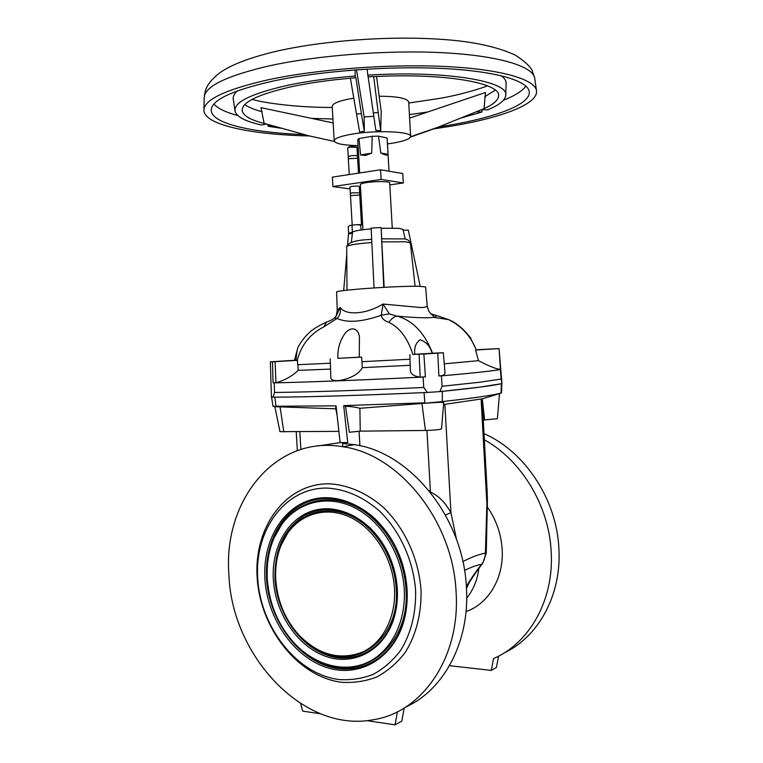 <?xml version="1.0" encoding="UTF-8"?>
<svg xmlns="http://www.w3.org/2000/svg" width="763" height="763" viewBox="0 0 763 763"><rect width="100%" height="100%" fill="white"/><g stroke="black" fill="none" stroke-linecap="round" stroke-linejoin="round"><path stroke-width="1.14" d="M349.254 174.555L348.205 156.615L350.227 155.89C354.146 155.423 356.569 155.499 357.494 156.11L358.486 173.144M352.201 225.075L350.351 193.401L352.382 192.791L359.64 192.886L361.481 224.551M373.317 112.914L368.157 76.91L373.689 76.529L378.2 112.581L373.317 112.914L375.882 130.444L380.699 130.645L381.214 111.503L376.56 76.5M356.521 114.04L350.36 78.131L355.882 77.75L361.395 113.716L356.521 114.04L359.65 132.037L364.304 131.217L364.17 116.977L373.813 116.3M358.076 145.619C343.236 145.275 335.272 143.682 334.204 140.85C334.385 138.523 339.936 136.358 350.856 134.345C374.7 129.92 411.867 131.37 410.637 136.443C410.236 138.923 404.314 141.145 392.859 143.129L387.461 143.921M334.204 140.85L332.182 106.467C332.334 103.758 337.875 101.279 348.805 99.037L353.794 98.169M379.173 96.195C397.561 96.357 407.394 98.303 408.691 102.051L410.637 136.443M373.689 76.529L373.727 76.634C445.773 72.781 502.149 83.281 498.506 96.329C497.905 100.525 493.098 104.626 484.066 108.642L485.43 92.504L409.597 118.103M355.882 77.75L355.186 76.014C330.398 77.998 308.204 81.031 288.614 85.113C251.38 93.477 233.526 102.194 235.071 111.245C236.768 116.92 245.581 121.498 261.509 124.989L266.287 124.102M350.379 78.236C329.234 80.115 310.226 82.805 293.354 86.305C257.904 94.221 240.889 102.48 242.3 111.102C243.712 116.052 250.989 120.144 264.141 123.368L260.975 107.669L333.145 122.948M433.413 128.918L451.706 126.105C501.787 117.693 539.164 103.787 536.427 90.368C534.358 79.142 500.681 69.147 444.571 66.476C388.586 63.796 316.349 69.347 267.784 79.877C226.287 89.385 205.009 99.266 203.94 109.538C202.662 124.76 250.645 134.66 309.587 135.967M438.906 126.877L448.568 125.313C496.408 117.244 531.801 103.968 529.169 91.236C527.176 80.487 494.91 70.969 441.434 68.422C388.052 65.866 319.258 71.121 272.763 81.126C232.829 90.215 212.324 99.695 211.246 109.567C210.044 123.348 251.485 132.695 304.351 134.565M392.268 228.032L389.693 182.882C390.103 181.356 376.016 181.117 366.898 182.529C362.635 183.177 360.451 183.864 360.346 184.579L362.969 229.72M372.201 136.281L371.705 153.144L365.334 155.48L360.575 154.946L358.963 138.551L372.201 136.281L378.524 136.157L387.118 137.998L387.995 154.326L380.794 152.934L378.524 136.157M357.742 139.715L358.963 138.551M350.351 193.401L349.979 186.983L352.001 186.353C355.92 185.924 358.343 185.962 359.268 186.468L359.64 192.886M348.5 158.742L357.446 158.256M350.618 195.576L359.621 195.08M348.205 156.615L347.69 147.879L349.712 147.116L356.989 147.373L357.494 156.11M349.797 233.707L349.759 233.049L352.544 232.19L351.371 242.252M352.439 233.058L349.816 233.707L352.401 233.392M402.94 229.415L399.106 228.337L381.166 228.242L381.691 238.809M330.35 363.226L297.837 364.695L297.217 360.336C301.318 344.905 310.198 333.746 323.874 326.85L337.017 318.457C340.012 315.357 341.051 311.685 340.145 307.46C345.935 315.787 365.916 314.366 383.036 304.046L420.909 307.556C425.125 307.422 427.213 306.831 427.166 305.772L425.611 286.974L419.23 286.297C398.725 285.686 333.946 290.293 336.626 292.105L336.626 292.124M423.885 354.013L437.771 353.183L438.897 375.93L441.424 375.882L442.082 386.259L439.898 391.6L427.375 392.449L423.77 387.48L423.084 377.065L425.382 376.874L423.885 354.013L412.802 354.404C407.852 338.429 399.888 327.737 388.93 322.339C384.371 320.899 381.824 318.524 381.3 315.205C362.101 322.024 347.337 323.102 337.017 318.457L334.27 317.99L336.245 316.016L340.145 307.46L337.217 310.379L336.626 292.105M361.652 357.122L359.259 357.246L359.392 340.25C360.46 331.524 353.86 324.18 345.629 332.592C339.993 340.164 337.418 348.748 337.895 358.343L361.652 357.122L361.92 361.691L410.017 359.23M330.207 358.896L330.808 376.874C329.978 385.029 355.081 378.744 360.899 369.769L362.339 367.652L361.92 361.691M440.632 391.524L479.708 387.156L501.377 383.713C492.24 385.754 472.574 388.3 442.368 391.362L439.898 391.6M442.082 386.259L479.546 382.253L501.119 379.039L501.949 383.56L499.059 348.586L501.119 379.039M405.859 706.958C444.018 689.981 469.846 641.607 466.441 587.92C463.608 517.295 409.588 451.83 354.261 444.667L342.539 443.503L347.737 442.569L340.117 442.607L317.627 446.012M228.948 575.416C222.691 500.852 275.29 434.796 342.816 446.756C398.591 454.071 453.184 520.604 456.093 592.307C460.48 657.258 422.349 712.28 373.489 719.709C303.369 733.377 231.981 655.77 228.948 575.416M484.009 433.68C524.505 451.095 556.79 499.212 558.898 548.721C561.682 594.692 538.592 636.886 504.095 652.966M484.343 439.803C521.205 459.975 549.112 505.621 551.191 551.992C554.119 599.689 529.57 643.171 493.527 658.574L491.267 670.4L449.521 665.679M487.309 506.956C496.208 519.717 501.167 533.9 502.168 549.503C503.99 578.001 488.482 603.915 466.021 611.573M478.906 568.321C477.361 579.956 473.289 589.913 466.689 598.192M466.47 588.464L469.007 583.046M257.703 578.44C254.394 529.741 285.295 487.214 327.441 488.091C345.715 489.274 362.969 496.818 379.192 510.752C399.621 530.457 413.298 560.032 415.587 590.257C416.245 612.813 410.933 633.881 400.518 650.553C392.754 660.758 383.627 668.703 373.155 674.387C362.158 678.631 350.722 680.348 338.858 679.537C296.712 674.139 260.46 627.1 257.703 578.44M257.16 577.515C253.736 527.128 285.686 483.027 329.416 483.818C347.957 484.877 366.726 492.908 383.169 507.204C404.409 527.624 418.639 558.316 421.004 589.694C421.691 613.109 416.15 634.988 405.315 652.27C397.227 662.847 387.738 671.078 376.846 676.962C365.42 681.349 353.546 683.114 341.233 682.246C297.503 676.571 260.002 627.863 257.16 577.515M407.06 589.618C407.614 599.728 406.765 609.408 404.495 618.669C394.891 657.935 359.573 678.517 326.488 667.453C293.307 656.685 267.241 618.164 264.914 578.974C262.558 541.644 281.919 507.643 312.01 499.517C341.986 491.2 379.125 511.763 396.665 549.007C402.721 561.94 406.183 575.483 407.06 589.618M267.298 579.155C266.201 557.896 271.018 539.641 281.757 524.381C298.161 501.796 327.575 494.243 354.461 507.653C381.319 521.005 402.32 554.806 404.266 589.408C406.145 622.083 390.971 651.488 367.699 662.332C344.39 673.195 315.51 665.298 295.205 644.125C278.543 626.032 269.234 604.372 267.298 579.155M397.285 588.893C397.828 598.717 396.846 608.044 394.347 616.895C385.029 649.838 354.528 666.461 326.125 656.495C297.656 646.757 275.348 613.471 273.345 579.603C271.313 547.367 287.842 518.01 313.555 510.571C339.173 502.989 371.018 519.632 386.927 550.857C392.993 562.856 396.445 575.531 397.285 588.893M275.748 579.785C274.814 561.826 278.781 546.298 287.632 533.203C301.719 513.013 327.451 506.06 350.961 517.619C374.452 529.102 392.811 558.545 394.519 588.683C396.169 617.153 382.883 642.78 362.482 652.107C339.936 660.634 318.81 655.016 299.106 635.264C285.162 619.69 277.379 601.196 275.748 579.785M264.141 123.368L308.815 135.795L334.404 141.47M410.599 136.796L438.01 127.23L484.066 108.642M460.995 118.036L481.93 112.018L482.035 109.634M267.832 124.531L268.118 126.296L281.49 128.279M410.494 137.092L433.785 128.775M481.93 112.018L476.684 111.751M271.733 125.599L268.118 126.296M355.091 69.91L355.186 76.014M481.997 109.624L487.614 109.862C498.916 105.265 504.953 100.525 505.707 95.642C509.942 81.479 446.441 70.196 367.804 75.146L367.146 69.099M367.804 75.146L368.157 76.91M438.01 127.23L410.618 136.711M430.361 130.139L410.532 137.006M361.395 113.716L364.304 131.217M356.512 69.805L364.17 116.977M378.2 112.581L380.699 130.645M387.995 154.326C387.49 155.681 385.096 155.223 380.794 152.934M371.705 153.144L360.575 154.946M443.561 404.524L482.092 398.849L487.233 492.583L485.392 553.146C485.325 557.4 484.057 561.12 481.587 564.305L481.491 564.42C475.273 572.374 470.227 579.708 466.355 586.423M481.491 564.42L482.397 563.895M462.864 561.558C471.944 556.98 479.46 554.176 485.392 553.146L486.25 553.289L482.617 563.523L481.587 564.305C476.923 565.106 471.238 567.157 464.543 570.438M498.582 656.123L496.398 667.491L491.267 670.4M481.11 398.954L486.746 501.72L487.395 502.025L486.25 553.28M397.428 711.755L395.11 724.85L401.853 721.025L404.171 708.007M395.11 724.85L366.784 720.644M300.708 703.658L302.73 711.135L320.431 713.758M428.844 490.418L430.313 492.24M426.956 430.437L430.446 492.116C438.315 495.511 445.144 502.369 450.933 512.679L445.439 514.977M444.877 404.342L450.933 512.679L456.551 539.565M499.536 393.594L497.371 418.715L483.256 420.041M484.629 420.022L482.273 398.858L499.317 393.67M338.877 431.372L279.964 431.658L274.871 406.708M274.871 406.689L335.777 408.815M337.132 415.539L335.52 407.556L336.168 406.822M360.241 431.152L425.449 430.466C434.405 430.198 439.755 429.683 441.51 428.892L443.723 402.692L440.547 402.244L425.373 403.207L359.878 408.291C356.13 407.232 351.342 406.545 345.505 406.24L349.34 432.249L360.241 431.152L359.878 408.291M342.539 443.503L342.73 446.746M359.926 445.754L359.077 431.372M425.373 403.207L442.292 401.576C472.373 398.257 491.973 395.434 501.081 393.098L501.377 383.713M340.117 442.607L336.063 405.83L272.963 406.278L271.58 397.075M277.618 406.898L276.063 406.555L274.814 397.189C310.446 396.979 360.193 395.453 424.056 392.611L424.848 402.797L343.693 405.639L345.505 406.24M347.737 442.569L343.693 405.639M501.835 383.589L501.52 392.888L498.897 393.803M274.814 397.189L273.669 397.18C309.788 396.998 360.68 395.434 426.355 392.497L427.375 392.449M424.056 392.611L426.355 392.497M273.125 397.189L274.527 392.468L274.232 382.864L273.087 382.816L272.448 361.767L270.34 361.815L271.428 396.998L273.669 397.18M274.527 392.468C310.15 392.068 359.898 390.408 423.77 387.48M274.232 382.864C309.788 382.091 359.402 380.155 423.084 377.065M436.722 315.548L448.587 319.63C461.176 325.811 470.237 335.52 475.778 348.748L470.027 337.084M476.293 349.75L499.059 348.586M441.424 375.882C471.524 373.231 491.162 371.123 500.328 369.55M270.34 361.815L294.508 360.289M297.675 360.308L275.09 361.652L275.958 382.749L273.087 382.816M275.09 361.652L272.448 361.767M296.044 360.25L294.499 360.317L297.532 348.834M298.037 347.06L297.942 347.251C296.988 350.513 296.349 354.89 296.034 360.384L297.217 360.336M431.724 352.001C429.712 345.83 425.888 341.757 420.251 339.754C415.806 342.701 414.004 347.546 414.853 354.29L432.22 353.24L432.011 351.915L432.545 353.221L443.351 352.735L444.982 372.582C445.106 374.69 443.074 375.806 438.897 375.93M419.106 354.27L420.184 377.132L425.382 376.874M409.884 354.652L410.36 370.255C410.532 373.965 413.804 376.254 420.184 377.132M410.208 365.296L362.339 367.652M297.837 364.695L298.171 370.379L330.551 369.082M298.171 370.379C292 376.273 284.599 380.394 275.958 382.749M437.771 353.183L443.351 352.735M430.942 313.803L435.787 315.357C436.846 316.082 436.121 316.74 433.622 317.313L448.587 319.63C456.388 322.73 463.885 329.053 471.095 338.6M476.246 349.979L499.002 348.605M500.757 369.302C496.951 369.34 489.531 366.459 478.496 360.67L475.559 350.036M478.496 360.67L444.266 363.837M359.259 357.17L337.895 358.343M323.874 326.85L326.507 322.062C317.131 326.469 310.999 330.398 308.118 333.841C304.923 336.607 301.528 341.071 297.942 347.251M326.554 322.024L325.944 322.282M412.802 354.404L414.853 354.29M388.93 322.339C391.409 318.629 394.109 316.578 397.046 316.187L398.048 316.378C412.993 320.956 424.314 332.811 432.011 351.915M397.046 316.187L399.993 316.359L397.046 316.187M337.217 310.379L336.245 316.016L334.671 317.847C332.563 319.544 329.845 320.946 326.507 322.062M427.156 305.734L427.166 305.772C429.092 314.995 433.25 314.718 434.023 316.807L433.622 317.313C427.995 318.19 416.789 317.866 399.993 316.359L396.855 316.13L389.34 313.917L381.3 315.205L383.036 304.046L389.34 313.917M349.378 225.753L348.233 226.64L348.615 233.173L349.769 233.278M356.34 224.684L350.064 225.466L356.34 224.684L362.663 224.608L360.746 225.085L356.34 224.684M361.033 229.978L360.746 225.085M348.615 233.173L352.392 232.21L352.01 225.629M352.392 232.21L352.544 232.21C353.612 230.998 359.831 229.892 371.19 228.871M343.684 290.589L346.764 254.289M347.613 244.284L348.5 233.859L349.816 233.707M384.151 287.317L381.643 238.809M420.203 286.316L408.319 230.14L403.122 230.178M383.741 287.346L381.166 228.242M374.042 287.928L371.152 228.118L380.775 227.517M350.093 188.957L332.926 186.553L332.372 177.13L380.546 169.767L402.769 173.563L403.303 182.958L389.807 184.904M360.603 189.1L359.43 189.272M380.546 169.767L381.109 179.448L403.303 182.958M332.926 186.553L381.109 179.448M534.806 78.894L534.672 77.94C532.536 66.219 498.992 55.699 443.255 52.752C387.623 49.795 315.92 55.384 267.689 66.219C226.477 76.014 205.333 86.276 204.255 96.996L204.226 97.95M484.734 96.748L495.254 90.129M213.926 104.064C218.008 108.575 225.982 112.409 237.837 115.566M237.35 90.902C234.06 93.906 232.715 96.796 233.325 99.572L234.956 110.521M410.351 242.93L405.601 241.795L381.643 241.9M406.784 605.145L404.581 617.916C395.091 656.705 360.203 677.077 327.47 666.166C294.661 655.551 268.872 617.467 266.573 578.726C264.656 547.128 278.142 517.562 301.251 504.934C324.332 492.354 355.596 498.535 378.305 522.006M274.194 537.591L282.157 523.494C298.724 500.681 328.433 493.032 355.606 506.565C382.749 520.032 403.989 554.167 405.954 589.131C410.818 649.017 356.779 686.328 314.07 658.898M396.808 604.592L394.452 616.113C385.267 648.607 355.176 665.031 327.136 655.226C299.02 645.632 276.979 612.784 274.995 579.355C274.175 549.97 284.055 528.664 304.628 515.435C326.678 504.543 348.748 508.921 370.856 528.559M281.318 544.715L288.023 532.316C302.262 511.887 328.3 504.839 352.096 516.513C375.882 528.12 394.481 557.906 396.207 588.407C400.518 640.739 352.907 673.319 315.5 648.512M503.446 100.249C514.863 95.757 522.34 91.026 525.888 86.076M311.59 118.389L332.916 119.018M409.397 114.612L427.69 111.999M244.818 104.569C248.624 107.316 254.394 109.71 262.11 111.751M505.726 94.908L506.098 83.844C506.374 81.012 504.715 78.303 501.1 75.69M300.88 449.474L299.811 431.782M283.817 431.953L280.097 407.013M425.449 430.466L421.939 403.484M440.547 402.244L442.292 401.576L442.368 391.362M371.848 242.51C356.197 243.798 347.814 245.142 346.717 246.554L346.717 246.592M203.94 109.538L204.255 96.996C205.237 89.567 206.306 84.149 218.132 74.068C228.795 65.79 247.193 58.436 273.316 51.989C321.004 40.601 389.817 35.537 442.931 39.447C472.593 41.469 496.599 46.629 514.958 54.936C524.076 60.763 529.808 65.942 532.135 70.482L534.672 77.94L536.427 90.368M408.749 103.034L439.097 98.494C460.022 95.003 482.149 88.155 487.462 85.818M359.669 172.963L357.733 139.667M356.674 147.116L350.866 146.029L347.976 147.593M402.912 229.281L405.229 239.143M381.586 238.809L403.522 238.905C406.488 238.685 408.768 240.011 410.351 242.882L415.091 286.268M354.261 444.667L342.816 446.756M406.784 605.097L404.495 618.669M281.757 524.381L274.127 537.762M396.817 604.544L394.347 616.895M287.632 533.203L281.261 544.858M242.3 111.102L242.195 110.416M498.506 96.329L498.525 95.642M252.067 99.39C264.904 103.148 298.924 107.65 332.239 107.44M389.025 171.217L387.194 139.286M482.073 564.2C477.466 569.847 470.056 580.757 466.412 587.462M487.233 492.583L487.395 502.006M296.225 431.82L297.36 450.647M346.993 290.198L346.717 246.554C348.233 242.233 356.569 239.859 371.695 239.429"/></g></svg>
